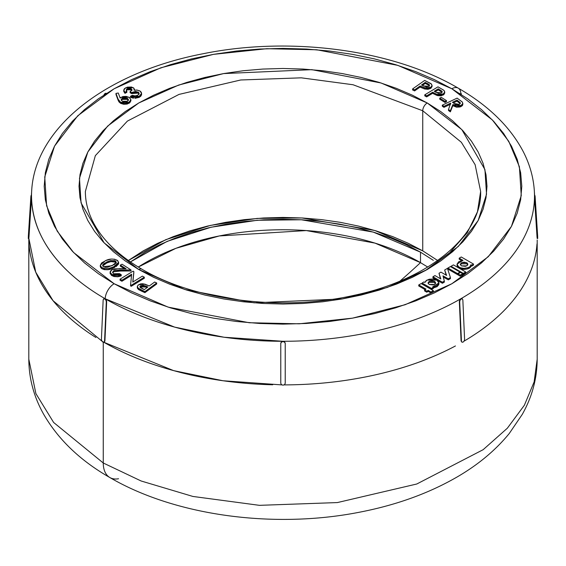 <?xml version="1.0" encoding="UTF-8"?>
<svg xmlns="http://www.w3.org/2000/svg" width="566" height="566" viewBox="0 0 566 566"><rect width="100%" height="100%" fill="white"/><g stroke="black" fill="none" stroke-linecap="round" stroke-linejoin="round"><path stroke-width="0.85" d="M537.191 240.005L537.191 359.219L534.127 381.937L524.357 405.263L507.341 428.214L483.152 449.687L416.774 484.008L337.364 502.573L259.447 505.339L192.9 496.446L141.139 480.994L103.26 462.988A31.774 18.345 120 0 0 109.762 477.485A31.774 18.345 -60 0 1 103.26 462.988L141.139 480.994L192.9 496.446L259.447 505.339L337.364 502.573L416.774 484.008L483.152 449.687L507.341 428.214L524.357 405.263L534.127 381.937L537.191 359.219C537.063 378.576 532.097 396.95 522.298 414.34L509.266 433.492C495.568 450.253 478.185 464.743 457.123 476.975C428.554 493.481 395.754 505.275 358.738 512.357C273.541 528.977 175.17 515.775 109.839 477.534C80.061 460.505 57.873 439.181 43.271 413.569C33.755 396.391 28.93 378.272 28.809 359.219L35.891 393.611L53.629 422.462L103.26 462.988L103.26 342.281L103.26 462.988L53.629 422.462L35.891 393.611L28.809 359.219L28.809 240.005M85.367 191.442L95.35 155.643L127.385 121.103L178.99 94.416L240.727 79.983L301.31 77.832L353.057 84.751L422.745 110.759A6.353 3.672 -60 0 1 427.238 102.977L381.081 82.99L311.845 69.668L223.605 73.587L178.7 85.041L138.762 102.977L107.689 126.041L87.85 151.964L79.481 178.269L81.065 202.911L104.144 242.885L138.762 269.529L184.919 289.516L254.155 302.838L342.395 298.926L387.3 287.464L427.238 269.529L458.311 246.472L478.15 220.542L486.519 194.237L484.935 169.602L461.856 129.628L427.238 102.977A6.353 3.672 120 0 0 422.745 110.759L461.34 142.271L475.129 164.699L480.633 191.442L477.463 211.797L467.311 232.633L449.687 252.747L424.96 270.824L449.687 252.747L467.311 232.633L477.463 211.797L480.633 191.442C482.126 234.607 430.068 279.427 353.998 295.346C282.406 311.64 195.185 300.751 141.939 269.218A6.353 3.672 120 0 0 138.762 269.529L125.312 260.968L113.391 251.686L103.097 241.774L94.536 231.324L87.794 220.443L82.933 209.229L79.997 197.796L79.014 186.256L79.997 174.71L82.933 163.277L87.794 152.07L94.536 141.182L103.097 130.739L113.391 120.827L125.312 111.537L138.762 102.977L153.591 95.215L169.673 88.331L186.844 82.388L204.934 77.45L223.782 73.552L243.203 70.743L263.006 69.052L283 68.479L302.994 69.052L322.797 70.743L342.218 73.552L361.066 77.45L379.156 82.388L396.327 88.331L412.409 95.215L427.238 102.977L440.688 111.537L452.609 120.827L462.903 130.739L471.464 141.182L478.206 152.07L483.067 163.277L486.003 174.71L486.986 186.256L486.003 197.796L483.067 209.229L478.206 220.443L471.464 231.324L462.903 241.774L452.609 251.686L440.688 260.968L427.238 269.529L412.409 277.29L396.327 284.174L379.156 290.117L361.066 295.063L342.218 298.954L322.797 301.763L302.994 303.461L283 304.027L263.006 303.461L243.203 301.763L223.782 298.954L204.934 295.063L186.844 290.117L169.673 284.174L153.591 277.29L138.762 269.529A6.353 3.672 -60 0 1 141.939 269.218C117.516 254.898 100.861 238.42 91.975 219.778C87.567 210.418 85.36 200.972 85.367 191.442L95.35 155.643L127.385 121.103L178.99 94.416L240.727 79.983L301.31 77.832L353.057 84.751L422.745 110.759L422.745 250.851L374.841 230.504L301.933 217.96L257.226 218.405L210.361 225.424L165.76 239.68L128.333 260.509L143.255 250.851L157.624 243.338L173.203 236.666L189.836 230.907L207.368 226.117L225.629 222.346L244.441 219.629L263.629 217.981L283 217.436L302.371 217.981L321.559 219.629L340.371 222.346L358.632 226.117L376.164 230.907L392.797 236.666L408.376 243.338L422.745 250.851L422.745 110.759L461.34 142.271L475.129 164.699L480.633 191.442M537.629 235.831L535.012 195.737L537.629 235.831L537.693 238.491L537.587 237.607L537.063 237.607L534.601 199.19L535.118 199.19L537.587 237.607L537.063 237.607L534.318 190.707C533.405 177.045 529.613 163.815 522.942 151.03C509.789 126.416 488.217 105.453 458.212 88.133A12.707 7.337 120 0 0 451.859 88.763L492.385 119.964L508.777 141.344L519.397 166.758L521.251 195.603L511.452 226.393L488.225 256.745L451.859 283.743L405.093 304.741L352.526 318.149L299.195 323.809L249.231 322.74L168.18 307.14L114.141 283.743A12.707 7.337 120 0 0 105.17 298.756L174.618 327.113L224.058 337.244L283 341.284A251.495 145.2 0 0 0 460.83 298.756A251.495 145.2 0 0 0 534.495 196.091A251.495 145.2 180 0 1 460.83 298.756L461.962 298.657L460.83 298.756A251.495 145.2 180 0 1 283 341.284L284.571 341.836L285.222 343.166L285.222 383.309L284.571 384.639L283 385.191L281.429 384.639L280.778 383.309L280.778 343.463L280.778 383.309L281.429 384.639L283 385.191L284.571 384.639L285.222 383.309L285.222 343.166L284.571 341.836L283 341.284A251.495 145.2 180 0 1 105.17 298.756L106.259 299.945L106.663 301.522L104.922 340.951L104.399 342.005L104.922 340.951L106.302 301.735L104.554 341.164L104.922 340.951L103.507 342.324L101.809 340.93L101.413 339.345L103.154 299.923L101.413 339.345L101.809 340.93L102.899 342.119L104.038 342.218L104.554 341.164L106.663 301.522L106.259 299.945L105.17 298.756A251.495 145.2 180 0 1 31.505 196.091L28.937 237.607L31.399 199.19L30.882 199.19L28.413 237.607L28.937 237.607L28.413 237.607L28.307 238.491L28.371 235.831L30.882 196.621L28.3 238.137M420.503 252.153L420.503 262.638L375.017 243.118L306.305 230.567L219.29 235.951L175.885 248.325L138.274 267.046A194.456 112.266 180 0 1 420.503 262.638A667.25 385.241 -60 0 1 400.127 280.991A667.25 385.241 120 0 0 420.503 262.638L420.503 252.153L433.315 260.318L420.503 252.153L373.27 232.095L301.36 219.771L257.261 220.259L211.076 227.228L167.175 241.357L130.399 261.952L145.497 252.153L159.64 244.753L174.965 238.187L191.336 232.527L208.585 227.815L226.556 224.101L245.064 221.426L263.94 219.806L283 219.268L302.06 219.806L320.936 221.426L339.444 224.101L357.415 227.815L374.664 232.527L391.035 238.187L406.36 244.753L420.503 252.153M281.804 384.894L222.976 380.748L173.571 370.603L103.896 342.281A254.191 146.757 0 0 0 272.734 384.774M464.063 341.142A254.191 146.757 0 0 0 536.993 243.925M461.078 340.951L459.337 301.522L459.741 299.945L460.83 298.756L459.741 299.945L459.337 301.522L461.446 341.164L461.078 340.951L459.337 301.522L459.698 301.735L460.101 300.157L461.191 298.968L462.33 298.869L462.847 299.923L464.587 339.345L464.191 340.93L463.101 342.119L461.962 342.218L461.446 341.164L459.698 301.735L460.101 300.157L461.191 298.968L460.83 298.756L462.33 298.869L462.847 299.923L464.587 339.345L464.191 340.93L463.101 342.119L461.962 342.218L461.078 340.951M285.222 383.005L285.052 383.727M284.196 384.894A254.191 146.757 0 0 0 455.446 345.96M280.778 343.166L281.429 341.836L283 341.284L281.429 341.836L280.778 343.463L281.429 342.133L283 341.581L284.571 342.133L285.222 343.463L284.571 342.133L283 341.284L281.429 342.133L280.778 343.166M31.441 196.02L31.505 196.091C32.255 245.333 71.38 279.257 105.17 298.756L104.038 298.657L105.17 298.756A12.707 7.337 -60 0 1 114.141 283.743L131.51 292.827L150.33 300.886L170.43 307.847L191.612 313.628L213.679 318.184L236.411 321.474L259.596 323.462L283 324.127L306.404 323.462L329.589 321.474L352.321 318.184L374.388 313.628L395.57 307.847L415.67 300.886L434.49 292.827L451.859 283.743L467.594 273.718L481.553 262.85L493.602 251.247L503.62 239.015L511.515 226.273L517.211 213.149L520.649 199.77L521.802 186.256L520.649 172.743L517.211 159.357L511.515 146.233L503.62 133.491L493.602 121.266L481.553 109.655L467.594 98.788L451.859 88.763L434.49 79.679L415.67 71.62L395.57 64.666L374.388 58.878L352.321 54.322L329.589 51.032L306.404 49.051L283 48.386L259.596 49.051L236.411 51.032L213.679 54.322L191.612 58.878L170.43 64.666L150.33 71.62L131.51 79.679L114.141 88.763L98.406 98.788L84.447 109.655L72.398 121.266L62.38 133.491L54.485 146.233L48.789 159.357L45.351 172.743L44.198 186.256L45.351 199.77L48.789 213.149L54.485 226.273L62.38 239.015L72.398 251.247L84.447 262.85L98.406 273.718L114.141 283.743L73.615 252.549L57.223 231.161L46.603 205.748L44.749 176.903L54.548 146.113L77.775 115.761L114.141 88.763L160.907 67.764L213.474 54.357L266.805 48.704L316.769 49.773L397.82 65.366L451.859 88.763A12.707 7.337 -60 0 1 458.205 88.133A12.707 7.337 -60 0 1 460.83 93.418L461.439 93.899M28.816 238.491L28.321 238.548L30.882 199.19L31.399 199.19L31.441 198.397M28.809 238.548A254.191 146.757 0 0 0 95.916 337.492M31.717 190.155A251.495 145.2 0 0 0 31.505 196.091L31.477 195.716L31.505 196.091A251.495 145.2 180 0 1 31.689 190.586M105.764 93.206L104.561 93.899M534.311 190.586A251.495 145.2 180 0 1 534.495 196.091L534.559 196.02M457.066 265.327L457.703 267.039L458.828 268.001L457.066 265.327L457.073 264.103L462.988 260.36L459.203 258.174L459.203 259.214L461.559 260.572L459.203 259.214L459.203 258.174L461.262 256.985L473.494 264.046L473.494 265.086L471.57 266.197L471.57 265.164L473.494 264.046L473.494 265.086L471.57 266.197L470.919 265.822L469.964 267.697L466.95 269.076L462.946 269.352L459.302 268.277L463.978 269.416L463.978 268.376L468.16 267.676L469.964 266.657L470.905 264.782L471.57 265.164L473.494 264.046L461.262 256.985L459.203 258.174L462.988 260.36L458.793 261.662L457.073 264.103L458.495 266.742L460.625 267.796L463.978 268.376C468.591 268.015 470.905 266.819 470.905 264.782L471.57 265.164L471.57 266.197L470.919 265.999L470.905 264.782M137.305 286.601L137.305 287.634L138.514 289.537L138.514 288.497L137.305 286.601L138.415 284.847L144.67 284.068L149.311 285.95L154.645 282.031L156.683 282.958L156.683 283.998L156.683 282.958L144.903 291.61L156.683 282.958L154.645 282.031L149.311 285.95L143.014 283.764L140.609 283.884L138.161 285.045L137.319 286.431L138.033 288.087L144.903 291.61L144.903 292.643L156.683 283.998L144.903 292.643L138.514 289.537L137.411 288.207L137.361 287.224M144.323 278.224L131.277 286.283L130.583 285.915L130.583 284.875L131.659 274.192L121.931 280.205L120.056 279.194L133.102 271.135L133.852 271.531L132.762 282.073L142.377 276.137L144.323 277.184L144.323 278.224L144.323 277.184L131.277 285.243L130.583 284.875L130.583 285.915L131.277 286.283L131.277 285.243L131.277 286.283L144.323 278.224M131.545 275.302L121.931 281.245L120.056 280.234L120.056 279.194L120.056 280.234L121.931 281.245L121.931 280.205L121.931 281.245L131.545 275.302M133.852 272.571L132.876 282.002L133.852 272.571M118.513 271.043L113.738 271.772L113.738 270.739L112.599 272.253L113.617 273.753L119.568 273.647L121.244 274.715L121.244 275.748L121.244 274.715L111.877 274.581L111.877 275.621L111.877 274.581L110.122 272.189L110.122 273.229L111.877 275.621L121.244 275.748L120.197 276.208L117.792 276.788L113.95 276.526L111.488 275.359L110.122 273.145L110.214 273.824M110.122 272.189L111.997 269.664L119.695 268.638L126.119 268.786L120.346 265.1L120.346 266.14L124.435 268.744L120.346 266.14L120.346 265.1L122.044 264.216L131.022 269.947L120.197 270.01L113.738 270.739L113.738 271.772L112.676 272.847M112.698 272.777L113.738 271.772L120.197 271.043L131.022 270.987L119.341 271.043M118.549 263.989L116.009 266.657M114.799 267.329L112.132 268.525M110.759 269.027L107.632 269.741L104.321 269.649L101.894 268.73L100.642 267.52M100.324 266.742L100.288 266.176M118.138 100.267L115.98 94.43L118.138 100.267L118.138 99.227L119.716 101.668L121.584 102.757L124.895 103.323L127.152 103.026L129.798 101.71L130.895 99.736L129.487 97.486L126.069 96.347L122.723 96.574L120.162 98.074L118.273 93.015L115.98 93.397L118.138 99.227L115.98 93.397L115.98 94.43L115.98 93.397L118.273 93.015L120.162 98.074L120.891 97.345L129.076 97.232L130.895 99.63L129.041 102.255L120.678 102.34L118.138 99.227L118.138 100.267L120.678 103.38L119.009 101.937L118.138 100.267M130.895 100.776L129.798 102.743L127.152 104.066L123.735 104.3L120.678 103.38L120.678 102.34L120.678 103.38L129.041 103.288L129.041 102.255L129.041 103.288L130.895 100.663L130.895 99.63M131.935 90.503L130.873 89.541L128.631 89.35L126.926 89.966L126.239 91.048M126.374 90.518L127.124 89.845L127.124 88.812L126.232 89.944L126.834 92.35L124.973 93.348L123.791 91.522L124.06 90.171M133.972 89.272L134.34 89.916M141.5 93.864L141.571 94.31M141.557 94.755L140.807 96.178L139.222 97.345L134.892 98.371M133.491 98.243L130.527 97.324L130.527 96.284L132.345 95.307L135.111 95.944L137.679 95.321L139.165 93.517L138.189 92.046L131.588 92.562L130.095 91.642L131.963 89.683L131.319 88.721L127.124 88.812L127.124 89.845L131.319 89.761L131.319 88.721L131.807 90.213M138.988 93.871L137.453 92.732M136.618 92.527L133.866 92.675M133.095 92.944L131.588 93.602L130.095 92.675L130.095 91.642L130.095 92.675L131.588 93.602L131.588 92.562L131.588 93.602L138.189 93.079L138.189 92.046L138.189 93.079L139.066 94.034M432.063 86.464L430.903 88.282L428.009 89.315L424.634 88.982L420.071 87.058L414.616 90.907L412.607 89.959L412.607 88.926L414.616 89.867L420.071 86.018L426.276 88.268L429.162 88.063L431.158 87.044L432.063 85.431L431.391 84.016L424.656 80.429L412.607 88.926L424.656 80.429L430.924 83.598L432.063 85.452L430.903 87.242L424.634 87.949L420.071 86.018L414.616 89.867L412.607 88.926L412.607 89.959L414.616 90.907L414.616 89.867L414.616 90.907L420.071 87.058L420.071 86.018L420.071 87.058L420.708 87.362L420.708 86.322L420.708 87.362L424.634 88.982L424.634 87.949L424.634 88.982L430.903 88.282L430.903 87.242L430.903 88.282L432.063 86.492L432.063 85.452M444.713 92.725L443.871 94.607L441.02 95.817L437.737 95.647L435.035 94.564M434.129 94.097L432.636 93.284L426.658 96.899L424.783 95.859L424.783 94.826L426.658 95.859L432.636 92.244L436.697 94.289L439.541 94.869L442.676 94.289L444.593 92.675L444.543 91.204L443.68 90.171L437.978 86.846L424.783 94.826L437.978 86.846L443.829 90.305L444.735 92.003L443.32 93.949L436.959 94.381L432.636 92.244L426.658 95.859L424.783 94.826L424.783 95.859L426.658 96.899L426.658 95.859L426.658 96.899L432.636 93.284L432.636 92.244L432.636 93.284L433.245 93.616L433.245 92.576L433.245 93.616L436.959 95.421L436.959 94.381L436.959 95.421L443.32 94.989L443.32 93.949L443.32 94.989L444.735 93.036L444.735 92.003M446.475 101.654L444.989 102.453L439.754 99.191L439.754 98.159L441.247 97.359L446.475 100.621L444.989 101.413L439.754 98.159L439.754 99.191L444.989 102.453L444.989 101.413L444.989 102.453L446.475 101.654L446.475 100.621L446.475 101.654M462.755 103.903L462.592 105.283M462.252 105.743L460.017 106.981L456.592 107.207L452.814 105.658L450.366 111.849L448.505 110.54L448.505 109.507L450.366 110.809L452.814 104.625L456.592 106.175L460.017 105.948L462.146 104.816L462.825 103.472L462.38 102.142L457.13 98.116L442.301 105.149L443.956 106.309L450.678 103.118L448.505 109.507L450.678 103.118L443.956 106.309L442.301 105.149L457.13 98.116L462.196 101.915L462.832 103.387L460.993 105.573L452.814 104.625L450.366 110.809L448.505 109.507L448.505 110.54L450.366 111.849L452.814 104.625L452.814 105.658L460.993 106.606L460.993 105.573L460.993 106.606L462.832 104.42L462.832 103.387M450.621 104.186L443.956 107.342L442.301 106.182L442.301 105.149L442.301 106.182L443.956 107.342L443.956 106.309L443.956 107.342L450.621 104.186M438.862 283.509L438.784 284.67L437.072 286.658L433.4 287.931L438.912 283.941L438.912 282.901L436.796 280.099L435.721 279.583L433.202 279.01L429.198 279.236L426.184 280.602L424.925 282.434L424.005 281.903L422.073 283.021L431.476 288.448L433.4 287.33L432.679 286.912L435.714 286.332L438.141 284.698L438.862 282.469L436.796 280.099L426.955 280.064L424.925 282.434L424.005 281.903L422.073 283.021L422.073 284.054L422.073 283.021L431.476 288.448L431.476 289.481L422.073 284.054L431.476 289.481L431.476 288.448L433.4 287.33L433.4 288.37L431.476 289.481L433.4 288.37L433.4 287.33L432.679 286.912L438.912 282.901M446.135 275.14L444.671 270.003L446.135 275.14M450.437 278.613L448.329 279.866L443.298 277.064L448.329 279.866L448.329 278.826L448.329 279.866L450.437 278.613L450.437 277.573L450.437 278.613M444.338 282.137L442.4 283.255L432.933 277.793L432.933 276.753L432.933 277.793L442.4 283.255L442.4 282.215L442.4 283.255L444.338 282.137L444.338 281.097L444.338 282.137M440.412 278.734L439.011 273.279L440.412 278.734M433.337 291.646L430.959 293.025L428.179 291.412L426.799 292.212L424.62 290.945L424.62 289.912L424.62 290.945L426.799 292.212L426.799 291.172L426.799 292.212L428.179 291.412L428.179 290.379L428.179 291.412L430.959 293.025L430.959 291.985L430.959 293.025L433.337 291.646L433.337 290.613L421.132 283.566L418.755 284.939L418.755 285.979L418.755 284.939L425.993 289.12L424.62 289.912L426.799 291.172L428.179 290.379L430.959 291.985L433.337 290.613L433.337 291.646M425.094 289.636L418.755 285.979L425.094 289.636M458.007 274.319L457.505 274.609L447.904 269.069L447.904 268.029L447.904 269.069L457.505 274.609L457.505 273.576L457.505 274.609L458.007 274.319M462.74 274.715L460.208 276.173L458.007 274.899L458.007 273.866L458.007 274.899L460.208 276.173L460.208 275.133L460.208 276.173L462.74 274.715L462.74 273.675L460.533 272.402L458.007 273.866L460.208 275.133L462.74 273.675L462.74 274.715M465.712 273.017L463.292 274.411L462.74 274.093L463.292 274.411L463.292 273.378L463.292 274.411L465.712 273.017L465.712 271.977L453.444 264.895L451.024 266.289L451.024 266.911L451.024 266.289L463.292 273.378L465.712 271.977L465.712 273.017M101.93 341.142L53.091 300.73L35.722 272.133L28.809 238.137M437.667 260.509L422.745 250.851L437.667 260.509M427.726 267.046L420.503 262.638M460.186 103.67L456.995 101.165L453.331 102.899L456.995 101.165L456.995 100.125L452.453 102.276L456.995 100.125L460.186 102.63L460.151 103.684L459.288 104.377L456.09 104.561L452.453 102.276L454.173 103.5L459.288 104.377L460.328 103.125L456.995 100.125L456.995 101.165L458.771 102.411L458.771 101.378L458.771 102.411L460.172 103.649M450.678 104.052L450.678 103.118L450.678 104.052M441.247 97.359L446.475 100.621L444.989 101.413L439.754 98.159L441.247 97.359M442.081 92.343L438.268 89.881L435.113 91.784L438.268 89.881L438.268 88.841L434.228 91.282L438.268 88.841L442.081 91.303L442.11 92.152L441.402 92.888L438.204 93.27L434.228 91.282L436.124 92.357L441.402 92.888L442.195 91.749L438.268 88.841L438.268 89.881L440.291 90.999L440.291 89.959L440.291 90.999L442.046 92.279M429.474 86.06L428.462 85.02L425.208 83.435L422.392 85.416L425.208 83.435L425.208 82.395L421.521 84.992L425.208 82.395L429.155 84.476L429.46 85.508L428.851 86.273L426.141 86.86L421.521 84.992L423.545 85.975L428.851 86.273L429.495 85.225L425.208 82.395L425.208 83.435L427.365 84.454L427.365 83.414L427.365 84.454L429.346 85.756M130.527 97.324L139.222 97.345L139.222 96.305L130.527 96.284L130.527 97.324M123.756 90.136L123.756 91.176L124.973 93.348L124.973 92.308L123.756 90.136L125.567 87.836L133.286 87.68L134.397 89.265L134.107 90.22L136.632 90.022L139.972 90.97L141.578 93.418L139.222 96.305L139.222 97.345L141.578 94.451L141.514 93.906M124.973 93.348L126.834 92.35L126.834 91.31L124.973 92.308L124.973 93.348M126.834 91.31L124.973 92.308L124.669 92.003L123.756 90.065L124.435 88.657L127.336 87.157L131.503 87.015L133.972 88.232L134.107 90.22L137.099 90.072L139.972 90.97L141.259 92.251L141.557 93.723L140.807 95.138L138.288 96.744L135.918 97.295L132.564 97.012L130.527 96.284L132.345 95.307L134.92 95.944L137.411 95.456L138.988 94.189L138.67 92.414L135.557 91.395L131.588 92.562L130.095 91.642L131.765 90.291L131.935 89.47L130.357 88.353L128.631 88.317L126.742 89.06L126.239 90.015L126.834 91.31M121.329 100.239L122.114 99.411L122.114 98.378L121.223 99.736L122.412 101.272L121.336 100.253L121.4 99.057L122.659 98.102L124.69 97.72L127.782 98.626L128.411 99.588L128.206 100.614L125.61 101.859L122.412 101.272L127.428 101.307L128.44 99.849L127.308 98.314L122.114 98.378L122.114 99.411L127.308 99.347L127.308 98.314L127.308 99.347L128.341 100.366M128.362 100.415L127.308 99.347L125.496 98.795M124.69 98.76L122.376 99.269L121.301 100.288M123.282 98.93L122.659 99.142M100.288 265.277L100.288 266.317L101.625 268.546C105.594 270.315 109.549 270.116 113.504 267.944L113.504 266.904L117.091 264.881L118.535 263.006L117.862 260.806L114.679 259.235L111.311 259.051L105.934 260.502L101.654 262.9L100.288 265.277L101.378 267.308L104.321 268.609L108.446 268.588L113.504 266.904L113.504 267.944L118.619 263.48L118.619 262.44L113.504 266.904C109.549 269.076 105.594 269.282 101.625 267.506L100.288 265.277L105.248 260.799C109.358 258.634 113.405 258.499 117.395 260.402L118.619 262.44M102.757 265.928L106.804 262.949L106.804 261.909L106.804 262.949L110.929 261.591L110.929 260.558L110.929 261.591L115.641 262.178L115.641 261.145L110.929 260.558L106.804 261.909L102.658 265.397L103.366 266.678L111.997 265.751L116.278 262.32L115.641 261.145L116.271 262.468L114.7 264.336L107.844 267.194L105.446 267.35L103.189 266.529L102.729 264.973L104.123 263.395L110.37 260.671L114.672 260.657L115.641 261.145L116.171 262.829M101.625 268.546L101.625 267.506L101.625 268.546M116.263 263.155L114.657 261.69M113.469 261.435L110.929 261.591L107.377 262.702L104.123 264.428L102.729 266.013M120.197 271.043L120.197 270.01L120.197 271.043M131.022 270.987L131.022 269.947L131.022 270.987M119.568 273.647L121.244 274.715L120.197 275.168L117.792 275.748L113.95 275.486L110.568 273.442L110.264 271.425L111.58 269.904L114.65 268.843L126.119 268.786L120.346 265.1L122.044 264.216L131.022 269.947L114.417 270.449L112.62 272.02L113.617 273.753L116.589 274.432L119.568 273.647M144.323 277.184L131.277 285.243L130.583 284.875L131.659 274.192L121.931 280.205L120.056 279.194L133.102 271.135L133.852 271.531L132.762 282.073L142.377 276.137L144.323 277.184M147.889 286.997L144.288 289.643L140.198 287.535L139.922 286.573L140.502 285.795L143.198 285.186L147.889 286.997L145.823 286.035L145.823 287.075L147.026 287.627L145.823 287.075L145.823 286.035L140.502 285.795L140.502 286.835L145.823 287.075L143.198 286.219L140.502 286.835L140.502 285.795L139.887 286.828L144.288 289.643L147.889 286.997M138.514 289.537L141.804 291.242L141.804 290.202L138.514 288.497L138.514 289.537M141.804 291.242L144.903 292.643L144.903 291.61L141.804 290.202L141.804 291.242M460.406 264.838L461.403 263.813L461.403 262.78L460.3 264.322L461.403 265.864L466.745 265.864L467.849 264.322L466.745 262.78L461.403 262.78L464.07 262.143L466.745 262.78L467.573 263.501L467.573 265.143L465.493 266.338L461.403 265.864L460.3 264.322L461.403 262.78L461.403 263.813L466.745 263.813L467.742 264.838M470.905 265.822C470.905 267.852 468.591 269.055 463.978 269.416L463.978 268.376C460.307 268.418 458 266.989 457.073 264.103M466.745 262.78L466.745 263.813L466.745 262.78M428.144 283.467L429.141 282.441L429.141 281.401L428.038 282.943L429.141 284.486L434.483 284.486L435.587 282.943L434.483 281.401L429.141 281.401L431.808 280.764L434.483 281.401L435.311 282.123L435.311 283.771L433.238 284.967L429.141 284.486L428.038 282.943L429.141 281.401L429.141 282.441L434.483 282.441L435.48 283.467M434.483 281.401L434.483 282.441L434.483 281.401M447.444 268.362L444.671 270.003L446.602 275.409L440.921 272.133L439.011 273.279L440.815 278.967L434.971 275.578L432.933 276.753L442.4 282.215L444.338 281.097L442.98 275.847L448.329 278.826L450.437 277.573L447.444 268.362L444.671 270.003L446.602 275.409L440.921 272.133L439.011 273.279L440.815 278.967L434.971 275.578L432.933 276.753L442.4 282.215L444.338 281.097L442.98 275.847L448.329 278.826L450.437 277.573L447.444 268.362M433.337 290.613L430.959 291.985L428.179 290.379L426.799 291.172L424.62 289.912L425.993 289.12L418.755 284.939L421.132 283.566L433.337 290.613M460.031 272.699L460.031 272.112L450.43 266.572L447.904 268.029L457.505 273.576L460.031 272.112L460.031 272.699M460.031 272.112L457.505 273.576L447.904 268.029L450.43 266.572L460.031 272.112M462.74 273.675L460.208 275.133L458.007 273.866L460.533 272.402L462.74 273.675M465.712 271.977L463.292 273.378L451.024 266.289L453.444 264.895L465.712 271.977M118.549 478.744A31.774 18.345 -60 0 1 109.762 477.485M459.79 93.461L459.698 94.069M30.925 196.02L30.882 199.19L31.003 196.091L31.505 196.091L30.967 195.709L31.003 196.091M103.67 298.869L103.154 299.923L103.67 298.869L104.809 298.968L105.899 300.157L106.302 301.735L105.899 300.157L104.809 298.968L105.17 298.756L103.67 299.067M534.601 199.19L535.118 199.19L535.075 196.02L537.587 235.039M104.038 94.579L105.17 93.418L106.259 93.298M31.477 197.527L31.505 196.091M462.33 299.067L461.962 298.657L462.33 298.869M537.7 238.137L537.169 238.548L537.191 238.137M535.026 195.68L534.509 195.68L534.997 196.091L534.495 196.091L534.559 198.397M534.523 195.709L534.495 196.091M458.212 88.133C392.655 49.582 290.358 36.005 203.279 53.706C107.837 71.903 35.184 126.367 31.682 190.707L31.363 195.68M534.318 190.707L534.637 195.68M141.578 94.451L141.578 93.418M134.397 90.298L134.397 89.265M30.974 195.68L31.491 195.68"/></g></svg>
